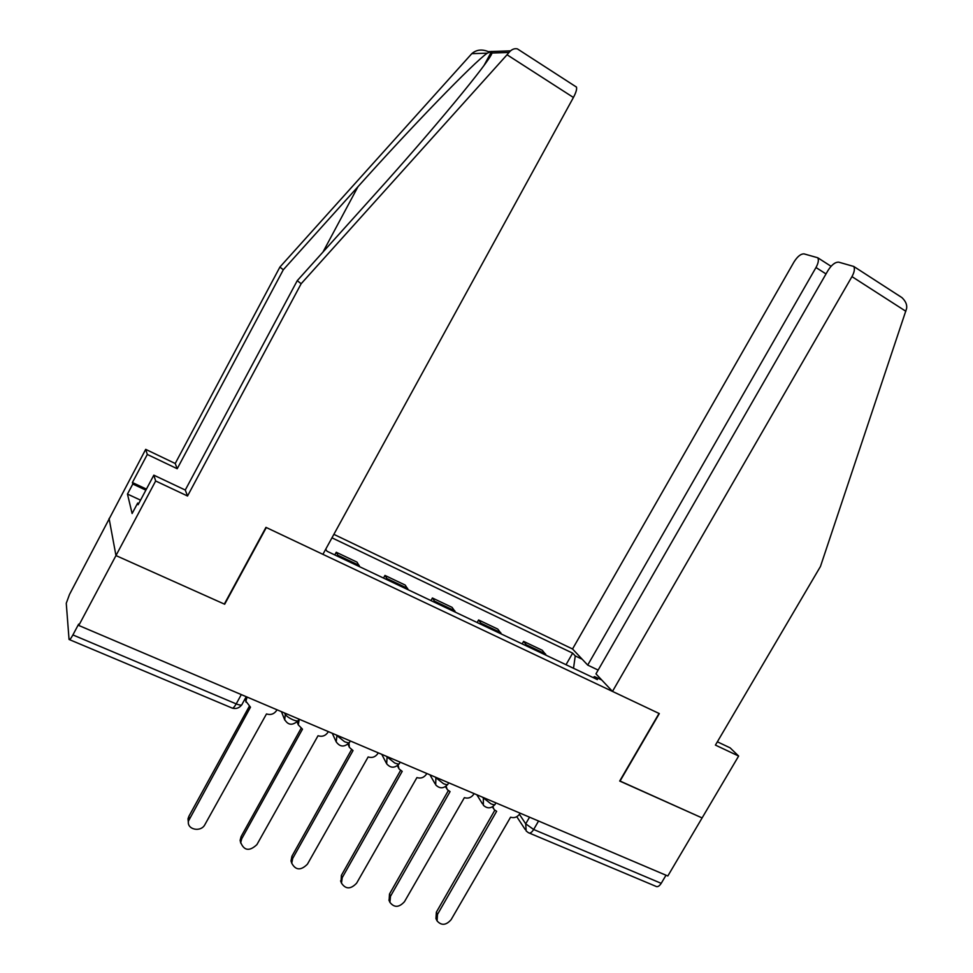 <?xml version="1.0" encoding="UTF-8"?>
<svg xmlns="http://www.w3.org/2000/svg" width="973" height="973" viewBox="0 0 973 973"><rect width="100%" height="100%" fill="white"/><g stroke="black" fill="none" stroke-linecap="round" stroke-linejoin="round"><path stroke-width="1.46" d="M510.557 50.851L488.349 51.63C481.854 49.015 476.344 49.696 471.796 53.661L279.896 267.076L175.225 463.501L145.695 449.356L69.509 594.43L66.261 603.284L69.047 639.456C69.57 640.137 70.859 638.641 72.902 634.931L236.208 703.893C240.136 705.413 242.131 705.486 242.168 704.087L246.23 696.692M826.016 273.936L815.982 267.526L587.704 665.094L572.538 648.979L333.873 534.347M140.55 500.146L127.463 494.065L132.121 513.525L137.692 503.053L138.117 504.707L153.831 475.165L155.656 480.978L115.969 555.571L109.073 518.451L115.969 555.571L78.777 625.469L667.819 875.992L702.105 817.928L619.765 780.918M575.481 86.378L576.478 87.096C577.038 89.09 576.028 92.544 573.425 97.47L322.914 554.33L265.957 527.366L224.325 604.075L115.969 555.571L224.678 604.233L266.31 527.536L659.037 713.452L619.692 781.039L702.105 817.928L738.641 756.057L730.127 747.848L717.356 741.803M78.777 625.469L78.643 624.143L72.902 634.931M666.006 875.226L661.214 883.338C659.22 886.379 657.347 887.327 655.595 886.196L529.421 833.119M546.352 655.376L542.277 650.268L523.596 641.377L527.536 646.449M522.16 643.895L523.596 641.377M501.533 634.104L497.775 629.093L478.594 619.971L482.219 624.934M477.159 622.525L478.594 619.971M455.522 612.248L452.092 607.371L432.401 597.994L435.685 602.834M430.954 600.596L432.401 597.994M408.259 589.82L405.194 585.053L384.967 575.432L387.886 580.139M383.508 578.071L384.967 575.432M359.718 566.773L357.018 562.139L336.244 552.263L338.774 556.824M334.773 554.926L336.244 552.263M601.74 680.005L594.588 676.612L593.044 677.549M325.724 549.198L326.989 551.229L597.41 679.616L594.588 676.612M573.523 668.281L575.25 655.924L572.647 653.138L331.963 537.826M575.25 655.924L582.195 659.244M566.018 664.717L572.647 653.138M492.849 806.629L494.162 809.645L496.644 811.3L437.485 914.438L437.059 920.884C441.389 925.773 446.072 925.384 451.095 919.704L510.582 817.198C514.328 818.329 517.429 817.162 519.874 813.671L520.141 813.197M437.059 920.884L435.953 918.597L436.366 912.163L494.795 810.266M493.287 808.271L492.362 806.921M446.096 786.196L447.252 789.602L450.061 791.596L390.501 896.279L389.905 902.324C394.199 907.833 399.064 907.614 404.476 901.679L464.376 797.653C468.22 798.821 471.382 797.641 473.839 794.102L474.119 793.615M389.091 900.475L389.504 894.017L448.298 790.648M446.571 788.422L445.488 786.634M398.127 765.07L399.003 768.877L402.202 771.358L342.253 877.622L341.474 883.119C345.646 889.383 350.694 889.395 356.617 883.18L416.918 777.585C420.859 778.789 424.082 777.597 426.563 774.009L426.843 773.511M341.036 882L341.377 875.384L400.535 770.494M398.602 768.111L397.385 765.702M612.479 691.402L851.959 276.612C854.403 272.136 854.999 268.755 853.759 266.456L838.714 262.163C835.211 262.005 831.623 264.79 827.962 270.555L595.962 673.863L612.479 691.402L659.317 713.586L619.983 781.173M897.556 294.71L901.959 297.629C905.717 301.229 907.25 304.877 906.581 308.611L820.458 566.481L715.423 745.099L738.641 756.057M815.982 267.526C818.342 263.172 818.938 259.913 817.77 257.772L804.063 253.892C800.828 253.758 797.471 256.458 793.992 261.98L572.538 648.979M598.14 670.081L587.704 665.094M573.425 97.47L507.042 54.768L509.001 52.481C511.53 49.416 514.328 48.212 517.381 48.881L519.923 50.523M153.831 475.165L185.271 490.039L297.252 280.662L375.967 193.116C432.535 130.552 490.149 60.898 492.034 53.016L491.596 51.435L487.291 53.174C474.325 61.907 410.679 127.743 357.979 186.694L283.313 269.752L177.208 468.731L147.3 454.452L132.401 482.535L146.424 489.103M297.252 280.662L301.156 283.727L187.534 496.011L155.656 480.978M507.042 54.768L301.156 283.727M185.271 490.039L187.534 496.011M127.463 494.065L132.79 484.031L132.401 482.535M145.695 449.356L147.3 454.452M175.225 463.501L177.208 468.731M279.896 267.076L283.313 269.752M137.692 503.053L138.75 503.54M145.865 490.149L132.79 484.031M348.991 743.044L349.368 747.361L353.029 750.56L292.678 858.454L291.754 863.209C295.646 870.385 300.876 870.701 307.432 864.17L368.147 756.958C372.197 758.198 375.481 756.994 377.998 753.357L378.278 752.859M291.705 863.075L291 860.971L291.924 856.24L351.472 749.769M349.368 747.361L347.993 744.102M299.246 719.242L298.297 724.885L302.481 729.178L241.73 838.762L240.732 842.521C244.126 850.803 249.514 851.509 256.896 844.625L318.025 735.746C322.185 737.035 325.529 735.831 328.071 732.134L328.351 731.623M240.769 843.165L240.124 840.319L241.109 836.573L301.022 728.473M298.054 724.301L297.288 721.711M247.081 697.057L245.901 701.217L250.487 707.189L188.458 821.042C186.609 829.653 200.973 832.669 204.938 824.545L266.48 713.951C270.749 715.277 274.167 714.06 276.733 710.314L277.025 709.791M188.373 822.574L187.996 818.865L188.871 816.347L249.161 706.556M246.011 702.129L245.305 698.371M284.639 713.027L285.04 714.024C286.159 715.958 288.786 717.879 292.934 719.789C296.607 721.236 298.468 721.309 298.492 719.996L298.979 719.132M336.135 734.931L344.527 741.681C347.969 743.044 349.708 743.117 349.745 741.876L350.268 740.94M386.208 756.228L394.685 762.978C397.921 764.255 399.55 764.316 399.575 763.16L400.146 762.151M434.919 776.94L443.481 783.691C446.51 784.895 448.042 784.943 448.067 783.849L448.675 782.791M482.316 797.106L490.951 803.832C493.798 804.975 495.233 805.024 495.269 804.002L495.902 802.883M519.436 814.352L525.712 823.839L533.666 829.495L661.214 883.338M529.543 817.186L525.712 823.839L526.162 830.978L528.363 832.669C529.896 833.727 531.659 832.657 533.666 829.495L538.556 821.03M285.405 713.355L284.675 720.02M336.974 735.284L336.196 741.84C340.015 747.094 344.369 747.373 349.258 742.667M387.108 756.617L386.67 763.793C390.623 768.269 394.77 768.305 399.125 763.902M435.88 777.354L435.709 784.895C439.674 788.835 443.652 788.726 447.641 784.554M483.35 797.544L483.362 805.279C487.315 808.843 491.146 808.636 494.856 804.659M387.315 578.74L407.651 588.397M435.016 601.399L454.817 610.813M481.465 623.474L500.754 632.632M526.709 644.965L545.5 653.892M338.3 555.449L359.195 565.386M241.304 694.6L236.208 703.893C234.177 707.395 232.693 708.745 231.781 707.906L69.497 639.638M437.485 914.438L436.366 912.163M390.501 896.279L389.504 894.017M342.253 877.622L341.377 875.384M905.863 311.287L851.959 276.612M509.001 52.481L492.034 53.016M487.291 53.174L471.796 53.661M322.963 252.056L357.979 186.694M292.678 858.454L291.924 856.24M241.73 838.762L241.109 836.573M246.789 697.58L246.522 696.814M189.346 818.512L188.871 816.347M476.831 794.771L482.511 803.905M429.944 774.824L435.065 783.764M381.757 754.33L386.342 763.16M332.255 733.277L336.196 741.84M281.44 711.664L284.286 718.828C287.716 725.25 292.277 725.919 297.993 720.835M232.535 708.186C236.208 709.086 239.236 708.016 241.632 704.987M525.238 829.568L516.785 816.688M389.905 902.324L388.908 900.049M341.474 883.119L340.599 880.869M817.77 257.772L831.064 266.298M901.959 297.629L853.759 266.456M484.14 65.227L491.596 51.435M576.478 87.096L517.381 48.881M291.754 863.209L291 860.971M298.297 724.885L297.519 723M240.732 842.521L240.124 840.319M245.901 701.217L245.269 699.38M188.458 821.042L187.996 818.865"/></g></svg>

